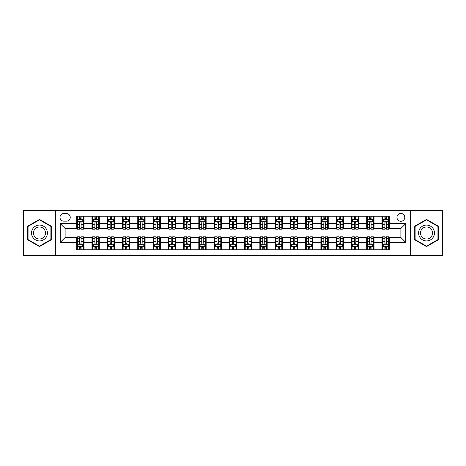<?xml version="1.0" encoding="UTF-8"?>
<svg xmlns="http://www.w3.org/2000/svg" width="466" height="466" viewBox="0 0 466 466"><rect width="100%" height="100%" fill="white"/><g stroke="black" fill="none" stroke-linecap="round" stroke-linejoin="round"><path stroke-width="0.7" d="M400.882 213.463A3.909 3.909 0 0 0 396.974 217.372A3.909 3.909 0 0 0 400.882 221.28A3.909 3.909 0 0 0 404.791 217.372A3.909 3.909 0 0 0 400.882 213.463M410.651 255.589L442.7 255.589L442.7 210.411L410.651 210.411L410.651 255.589L55.349 255.589L55.349 210.411L23.3 210.411L23.3 255.589L55.349 255.589M63.772 221.158L66.463 221.158A3.786 3.786 0 0 0 70.244 217.372A3.786 3.786 0 0 0 66.463 213.585L63.772 213.585A3.786 3.786 0 0 0 59.992 217.372A3.786 3.786 0 0 0 63.772 221.158M410.651 210.411L55.349 210.411M76.715 242.402L60.236 242.402L60.236 223.598L76.715 223.598L76.715 228.48L65.118 228.48L65.118 237.52L76.715 237.52L76.715 249.788L389.285 249.788L389.285 237.52L400.882 237.52L400.882 228.48L389.285 228.48L389.285 223.598L405.764 223.598L405.764 242.402L389.285 242.402M389.285 223.598L389.285 216.212L76.715 216.212L76.715 223.598M381.957 216.212L381.957 228.48L382.569 228.48M384.887 228.48L386.355 228.48M388.673 228.48L389.285 228.48M381.957 228.48L373.412 228.48M366.695 216.212L366.695 228.48L367.307 228.48M369.625 228.48L371.093 228.48M366.695 228.48L358.15 228.48M351.434 216.212L351.434 228.48L352.046 228.48M354.364 228.48L355.826 228.48M351.434 228.48L342.889 228.48M336.172 216.212L336.172 228.48L336.784 228.48M339.102 228.48L340.564 228.48M336.172 228.48L327.627 228.48M320.911 216.212L320.911 228.48L321.523 228.48M323.841 228.48L325.303 228.48M320.911 228.48L312.36 228.48M305.649 216.212L305.649 228.48L306.255 228.48M308.579 228.48L310.041 228.48M305.649 228.48L297.098 228.48M290.388 216.212L290.388 228.48L290.994 228.48M293.318 228.48L294.78 228.48M290.388 228.48L281.837 228.48M275.121 216.212L275.121 228.48L275.732 228.48M278.051 228.48L279.518 228.48M275.121 228.48L266.575 228.48M259.859 216.212L259.859 228.48L260.471 228.48M262.789 228.48L264.257 228.48M259.859 228.48L251.314 228.48M244.598 216.212L244.598 228.48L245.209 228.48M247.528 228.48L248.995 228.48M244.598 228.48L236.052 228.48M229.336 216.212L229.336 228.48L229.948 228.48M232.266 228.48L233.734 228.48M229.336 228.48L220.791 228.48M214.075 216.212L214.075 228.48L214.686 228.48M217.005 228.48L218.472 228.48M214.075 228.48L205.529 228.48M198.813 216.212L198.813 228.48L199.425 228.48M201.743 228.48L203.211 228.48M198.813 228.48L190.268 228.48M183.552 216.212L183.552 228.48L184.163 228.48M186.482 228.48L187.949 228.48M183.552 228.48L175.006 228.48M168.29 216.212L168.29 228.48L168.902 228.48M171.22 228.48L172.682 228.48M168.29 228.48L159.745 228.48M153.029 216.212L153.029 228.48L153.64 228.48M155.959 228.48L157.421 228.48M153.029 228.48L144.477 228.48M137.767 216.212L137.767 228.48L138.373 228.48M140.697 228.48L142.159 228.48M137.767 228.48L129.216 228.48M122.506 216.212L122.506 228.48L123.111 228.48M125.436 228.48L126.898 228.48M122.506 228.48L113.954 228.48M107.238 216.212L107.238 228.48L107.85 228.48M110.174 228.48L111.636 228.48M107.238 228.48L98.693 228.48M91.977 216.212L91.977 228.48L92.588 228.48M94.907 228.48L96.375 228.48M91.977 228.48L83.431 228.48M76.715 228.48L77.327 228.48M79.645 228.48L81.113 228.48M76.715 237.52L77.327 237.52M79.645 237.52L81.113 237.52M83.431 237.52L84.043 237.52L84.043 249.788M92.588 237.52L84.043 237.52M94.907 237.52L96.375 237.52M98.693 237.52L99.305 237.52L99.305 249.788M107.85 237.52L99.305 237.52M110.174 237.52L111.636 237.52M113.954 237.52L114.566 237.52L114.566 249.788M123.111 237.52L114.566 237.52M125.436 237.52L126.898 237.52M129.216 237.52L129.828 237.52L129.828 249.788M138.373 237.52L129.828 237.52M140.697 237.52L142.159 237.52M144.477 237.52L145.089 237.52L145.089 249.788M153.64 237.52L145.089 237.52M155.959 237.52L157.421 237.52M159.745 237.52L160.351 237.52L160.351 249.788M168.902 237.52L160.351 237.52M171.22 237.52L172.682 237.52M175.006 237.52L175.612 237.52L175.612 249.788M184.163 237.52L175.612 237.52M186.482 237.52L187.949 237.52M190.268 237.52L190.879 237.52L190.879 249.788M199.425 237.52L190.879 237.52M201.743 237.52L203.211 237.52M205.529 237.52L206.141 237.52L206.141 249.788M214.686 237.52L206.141 237.52M217.005 237.52L218.472 237.52M220.791 237.52L221.402 237.52L221.402 249.788M229.948 237.52L221.402 237.52M232.266 237.52L233.734 237.52M236.052 237.52L236.664 237.52L236.664 249.788M245.209 237.52L236.664 237.52M247.528 237.52L248.995 237.52M251.314 237.52L251.925 237.52L251.925 249.788M260.471 237.52L251.925 237.52M262.789 237.52L264.257 237.52M266.575 237.52L267.187 237.52L267.187 249.788M275.732 237.52L267.187 237.52M278.051 237.52L279.518 237.52M281.837 237.52L282.448 237.52L282.448 249.788M290.994 237.52L282.448 237.52M293.318 237.52L294.78 237.52M297.098 237.52L297.71 237.52L297.71 249.788M306.255 237.52L297.71 237.52M308.579 237.52L310.041 237.52M312.36 237.52L312.971 237.52L312.971 249.788M321.523 237.52L312.971 237.52M323.841 237.52L325.303 237.52M327.627 237.52L328.233 237.52L328.233 249.788M336.784 237.52L328.233 237.52M339.102 237.52L340.564 237.52M342.889 237.52L343.494 237.52L343.494 249.788M352.046 237.52L343.494 237.52M354.364 237.52L355.826 237.52M358.15 237.52L358.762 237.52L358.762 249.788M367.307 237.52L358.762 237.52M369.625 237.52L371.093 237.52M373.412 237.52L374.023 237.52L374.023 249.788M382.569 237.52L374.023 237.52M384.887 237.52L386.355 237.52M388.673 237.52L389.285 237.52M84.043 216.212L84.043 228.48M76.715 219.265L77.327 219.265M79.645 219.265L81.113 219.265M83.431 219.265L84.043 219.265M76.715 246.735L77.327 246.735M79.645 246.735L81.113 246.735M83.431 246.735L84.043 246.735M91.977 237.52L91.977 249.788M99.305 216.212L99.305 228.48M91.977 219.265L92.588 219.265M94.907 219.265L96.375 219.265M98.693 219.265L99.305 219.265M91.977 246.735L92.588 246.735M94.907 246.735L96.375 246.735M98.693 246.735L99.305 246.735M107.238 237.52L107.238 249.788M107.238 246.735L107.85 246.735M110.174 246.735L111.636 246.735M113.954 246.735L114.566 246.735M114.566 216.212L114.566 228.48M107.238 219.265L107.85 219.265M110.174 219.265L111.636 219.265M113.954 219.265L114.566 219.265M122.506 237.52L122.506 249.788M122.506 246.735L123.111 246.735M125.436 246.735L126.898 246.735M129.216 246.735L129.828 246.735M129.828 216.212L129.828 228.48M122.506 219.265L123.111 219.265M125.436 219.265L126.898 219.265M129.216 219.265L129.828 219.265M137.767 237.52L137.767 249.788M137.767 246.735L138.373 246.735M140.697 246.735L142.159 246.735M144.477 246.735L145.089 246.735M145.089 216.212L145.089 228.48M137.767 219.265L138.373 219.265M140.697 219.265L142.159 219.265M144.477 219.265L145.089 219.265M153.029 237.52L153.029 249.788M153.029 246.735L153.64 246.735M155.959 246.735L157.421 246.735M159.745 246.735L160.351 246.735M160.351 216.212L160.351 228.48M153.029 219.265L153.64 219.265M155.959 219.265L157.421 219.265M159.745 219.265L160.351 219.265M168.29 237.52L168.29 249.788M168.29 246.735L168.902 246.735M171.22 246.735L172.682 246.735M175.006 246.735L175.612 246.735M175.612 216.212L175.612 228.48M168.29 219.265L168.902 219.265M171.22 219.265L172.682 219.265M175.006 219.265L175.612 219.265M183.552 237.52L183.552 249.788M183.552 246.735L184.163 246.735M186.482 246.735L187.949 246.735M190.268 246.735L190.879 246.735M190.879 216.212L190.879 228.48M183.552 219.265L184.163 219.265M186.482 219.265L187.949 219.265M190.268 219.265L190.879 219.265M198.813 237.52L198.813 249.788M198.813 246.735L199.425 246.735M201.743 246.735L203.211 246.735M205.529 246.735L206.141 246.735M206.141 216.212L206.141 228.48M198.813 219.265L199.425 219.265M201.743 219.265L203.211 219.265M205.529 219.265L206.141 219.265M214.075 237.52L214.075 249.788M214.075 246.735L214.686 246.735M217.005 246.735L218.472 246.735M220.791 246.735L221.402 246.735M221.402 216.212L221.402 228.48M214.075 219.265L214.686 219.265M217.005 219.265L218.472 219.265M220.791 219.265L221.402 219.265M229.336 237.52L229.336 249.788M229.336 246.735L229.948 246.735M232.266 246.735L233.734 246.735M236.052 246.735L236.664 246.735M236.664 216.212L236.664 228.48M229.336 219.265L229.948 219.265M232.266 219.265L233.734 219.265M236.052 219.265L236.664 219.265M244.598 237.52L244.598 249.788M244.598 246.735L245.209 246.735M247.528 246.735L248.995 246.735M251.314 246.735L251.925 246.735M251.925 216.212L251.925 228.48M244.598 219.265L245.209 219.265M247.528 219.265L248.995 219.265M251.314 219.265L251.925 219.265M259.859 237.52L259.859 249.788M259.859 246.735L260.471 246.735M262.789 246.735L264.257 246.735M266.575 246.735L267.187 246.735M267.187 216.212L267.187 228.48M259.859 219.265L260.471 219.265M262.789 219.265L264.257 219.265M266.575 219.265L267.187 219.265M275.121 237.52L275.121 249.788M275.121 246.735L275.732 246.735M278.051 246.735L279.518 246.735M281.837 246.735L282.448 246.735M282.448 216.212L282.448 228.48M275.121 219.265L275.732 219.265M278.051 219.265L279.518 219.265M281.837 219.265L282.448 219.265M290.388 237.52L290.388 249.788M290.388 246.735L290.994 246.735M293.318 246.735L294.78 246.735M297.098 246.735L297.71 246.735M297.71 216.212L297.71 228.48M290.388 219.265L290.994 219.265M293.318 219.265L294.78 219.265M297.098 219.265L297.71 219.265M305.649 237.52L305.649 249.788M305.649 246.735L306.255 246.735M308.579 246.735L310.041 246.735M312.36 246.735L312.971 246.735M312.971 216.212L312.971 228.48M305.649 219.265L306.255 219.265M308.579 219.265L310.041 219.265M312.36 219.265L312.971 219.265M320.911 237.52L320.911 249.788M320.911 246.735L321.523 246.735M323.841 246.735L325.303 246.735M327.627 246.735L328.233 246.735M328.233 216.212L328.233 228.48M320.911 219.265L321.523 219.265M323.841 219.265L325.303 219.265M327.627 219.265L328.233 219.265M336.172 237.52L336.172 249.788M336.172 246.735L336.784 246.735M339.102 246.735L340.564 246.735M342.889 246.735L343.494 246.735M343.494 216.212L343.494 228.48M336.172 219.265L336.784 219.265M339.102 219.265L340.564 219.265M342.889 219.265L343.494 219.265M351.434 237.52L351.434 249.788M351.434 246.735L352.046 246.735M354.364 246.735L355.826 246.735M358.15 246.735L358.762 246.735M358.762 216.212L358.762 228.48M351.434 219.265L352.046 219.265M354.364 219.265L355.826 219.265M358.15 219.265L358.762 219.265M366.695 237.52L366.695 249.788M366.695 246.735L367.307 246.735M369.625 246.735L371.093 246.735M373.412 246.735L374.023 246.735M374.023 216.212L374.023 228.48M366.695 219.265L367.307 219.265M369.625 219.265L371.093 219.265M373.412 219.265L374.023 219.265M381.957 237.52L381.957 249.788M381.957 246.735L382.569 246.735M384.887 246.735L386.355 246.735M388.673 246.735L389.285 246.735M381.957 219.265L382.569 219.265M384.887 219.265L386.355 219.265M388.673 219.265L389.285 219.265M65.118 228.48L60.236 223.598M65.118 237.52L60.236 242.402M405.764 223.598L400.882 228.48M405.764 242.402L400.882 237.52M39.476 246.607L51.26 239.804L51.26 226.196L39.476 219.393L27.698 226.196L27.698 239.804L39.476 246.607M438.302 226.196L426.524 219.393L414.74 226.196L414.74 239.804L426.524 246.607L438.302 239.804L438.302 226.196M81.113 217.797L79.645 217.797M83.431 227.682L81.113 227.682L81.113 229.214L83.431 229.214L83.431 221.769L82.214 219.323L78.55 219.323L77.327 221.769L77.327 229.214L79.645 229.214L79.645 227.682L77.327 227.682M77.327 221.769L77.327 216.212M83.431 221.769L83.431 216.212M79.645 219.323L79.645 216.212M81.113 216.212L81.113 219.323M81.113 227.682L81.113 222.684C80.624 221.74 80.135 221.74 79.645 222.684L79.645 227.682M79.645 248.203L81.113 248.203M77.327 238.318L79.645 238.318L79.645 236.786L77.327 236.786L77.327 244.231L78.55 246.677L82.214 246.677L83.431 244.231L83.431 236.786L81.113 236.786L81.113 238.318L83.431 238.318M83.431 244.231L83.431 249.788M77.327 244.231L77.327 249.788M81.113 246.677L81.113 249.788M79.645 249.788L79.645 246.677M79.645 238.318L79.645 243.316C80.135 244.26 80.624 244.26 81.113 243.316L81.113 238.318M96.375 217.797L94.907 217.797M98.693 227.682L96.375 227.682L96.375 229.214L98.693 229.214L98.693 221.769L97.476 219.323L93.812 219.323L92.588 221.769L92.588 229.214L94.907 229.214L94.907 227.682L92.588 227.682M92.588 221.769L92.588 216.212M98.693 221.769L98.693 216.212M94.907 219.323L94.907 216.212M96.375 216.212L96.375 219.323M96.375 227.682L96.375 222.684C95.885 221.74 95.396 221.74 94.907 222.684L94.907 227.682M111.636 217.797L110.174 217.797M113.954 227.682L111.636 227.682L111.636 229.214L113.954 229.214L113.954 221.769L112.737 219.323L109.073 219.323L107.85 221.769L107.85 229.214L110.174 229.214L110.174 227.682L107.85 227.682M107.85 221.769L107.85 216.212M113.954 221.769L113.954 216.212M110.174 219.323L110.174 216.212M111.636 216.212L111.636 219.323M111.636 227.682L111.636 222.684C111.147 221.74 110.658 221.74 110.174 222.684L110.174 227.682M126.898 217.797L125.436 217.797M129.216 227.682L126.898 227.682L126.898 229.214L129.216 229.214L129.216 221.769L127.999 219.323L124.335 219.323L123.111 221.769L123.111 229.214L125.436 229.214L125.436 227.682L123.111 227.682M123.111 221.769L123.111 216.212M129.216 221.769L129.216 216.212M125.436 219.323L125.436 216.212M126.898 216.212L126.898 219.323M126.898 227.682L126.898 222.684C126.408 221.74 125.925 221.74 125.436 222.684L125.436 227.682M94.907 248.203L96.375 248.203M92.588 238.318L94.907 238.318L94.907 236.786L92.588 236.786L92.588 244.231L93.812 246.677L97.476 246.677L98.693 244.231L98.693 236.786L96.375 236.786L96.375 238.318L98.693 238.318M98.693 244.231L98.693 249.788M92.588 244.231L92.588 249.788M96.375 246.677L96.375 249.788M94.907 249.788L94.907 246.677M94.907 238.318L94.907 243.316C95.396 244.26 95.885 244.26 96.375 243.316L96.375 238.318M110.174 248.203L111.636 248.203M107.85 238.318L110.174 238.318L110.174 236.786L107.85 236.786L107.85 244.231L109.073 246.677L112.737 246.677L113.954 244.231L113.954 236.786L111.636 236.786L111.636 238.318L113.954 238.318M113.954 244.231L113.954 249.788M107.85 244.231L107.85 249.788M111.636 246.677L111.636 249.788M110.174 249.788L110.174 246.677M110.174 238.318L110.174 243.316C110.658 244.26 111.147 244.26 111.636 243.316L111.636 238.318M125.436 248.203L126.898 248.203M123.111 238.318L125.436 238.318L125.436 236.786L123.111 236.786L123.111 244.231L124.335 246.677L127.999 246.677L129.216 244.231L129.216 236.786L126.898 236.786L126.898 238.318L129.216 238.318M129.216 244.231L129.216 249.788M123.111 244.231L123.111 249.788M126.898 246.677L126.898 249.788M125.436 249.788L125.436 246.677M125.436 238.318L125.436 243.316C125.919 244.26 126.408 244.26 126.898 243.316L126.898 238.318M142.159 217.797L140.697 217.797M144.477 227.682L142.159 227.682L142.159 229.214L144.477 229.214L144.477 221.769L143.26 219.323L139.596 219.323L138.373 221.769L138.373 229.214L140.697 229.214L140.697 227.682L138.373 227.682M138.373 221.769L138.373 216.212M144.477 221.769L144.477 216.212M140.697 219.323L140.697 216.212M142.159 216.212L142.159 219.323M142.159 227.682L142.159 222.684C141.676 221.74 141.186 221.74 140.697 222.684L140.697 227.682M140.697 248.203L142.159 248.203M138.373 238.318L140.697 238.318L140.697 236.786L138.373 236.786L138.373 244.231L139.596 246.677L143.26 246.677L144.477 244.231L144.477 236.786L142.159 236.786L142.159 238.318L144.477 238.318M144.477 244.231L144.477 249.788M138.373 244.231L138.373 249.788M142.159 246.677L142.159 249.788M140.697 249.788L140.697 246.677M140.697 238.318L140.697 243.316C141.181 244.26 141.67 244.26 142.159 243.316L142.159 238.318M46.35 229.033A7.934 7.934 0 0 0 35.509 226.126A7.934 7.934 0 0 0 32.603 236.967A7.934 7.934 0 0 0 43.449 239.874A7.934 7.934 0 0 0 46.35 229.033M44.684 229.994A6.011 6.011 0 0 0 36.476 227.798A6.011 6.011 0 0 0 34.274 236.006A6.011 6.011 0 0 0 42.482 238.202A6.011 6.011 0 0 0 44.684 229.994M39.476 246.182L28.059 239.594L28.059 226.406L39.476 219.818L50.893 226.406L50.893 239.594L39.476 246.182M426.524 240.934A7.934 7.934 0 0 0 434.458 233A7.934 7.934 0 0 0 426.524 225.066A7.934 7.934 0 0 0 418.585 233A7.934 7.934 0 0 0 426.524 240.934M426.524 239.011A6.011 6.011 0 0 0 432.53 233A6.011 6.011 0 0 0 426.524 226.989A6.011 6.011 0 0 0 420.513 233A6.011 6.011 0 0 0 426.524 239.011M415.107 226.406L426.524 219.818L437.941 226.406L437.941 239.594L426.524 246.182L415.107 239.594L415.107 226.406M157.421 217.797L155.959 217.797M159.745 227.682L157.421 227.682L157.421 229.214L159.745 229.214L159.745 221.769L158.522 219.323L154.858 219.323L153.64 221.769L153.64 229.214L155.959 229.214L155.959 227.682L153.64 227.682M153.64 221.769L153.64 216.212M159.745 221.769L159.745 216.212M155.959 219.323L155.959 216.212M157.421 216.212L157.421 219.323M157.421 227.682L157.421 222.684C156.937 221.74 156.448 221.74 155.959 222.684L155.959 227.682M172.682 217.797L171.22 217.797M175.006 227.682L172.682 227.682L172.682 229.214L175.006 229.214L175.006 221.769L173.783 219.323L170.119 219.323L168.902 221.769L168.902 229.214L171.22 229.214L171.22 227.682L168.902 227.682M168.902 221.769L168.902 216.212M175.006 221.769L175.006 216.212M171.22 219.323L171.22 216.212M172.682 216.212L172.682 219.323M172.682 227.682L172.682 222.684C172.199 221.74 171.709 221.74 171.22 222.684L171.22 227.682M187.949 217.797L186.482 217.797M190.268 227.682L187.949 227.682L187.949 229.214L190.268 229.214L190.268 221.769L189.045 219.323L185.381 219.323L184.163 221.769L184.163 229.214L186.482 229.214L186.482 227.682L184.163 227.682M184.163 221.769L184.163 216.212M190.268 221.769L190.268 216.212M186.482 219.323L186.482 216.212M187.949 216.212L187.949 219.323M187.949 227.682L187.949 222.684C187.46 221.74 186.971 221.74 186.482 222.684L186.482 227.682M203.211 217.797L201.743 217.797M205.529 227.682L203.211 227.682L203.211 229.214L205.529 229.214L205.529 221.769L204.306 219.323L200.642 219.323L199.425 221.769L199.425 229.214L201.743 229.214L201.743 227.682L199.425 227.682M199.425 221.769L199.425 216.212M205.529 221.769L205.529 216.212M201.743 219.323L201.743 216.212M203.211 216.212L203.211 219.323M203.211 227.682L203.211 222.684C202.722 221.74 202.232 221.74 201.743 222.684L201.743 227.682M218.472 217.797L217.005 217.797M220.791 227.682L218.472 227.682L218.472 229.214L220.791 229.214L220.791 221.769L219.568 219.323L215.909 219.323L214.686 221.769L214.686 229.214L217.005 229.214L217.005 227.682L214.686 227.682M214.686 221.769L214.686 216.212M220.791 221.769L220.791 216.212M217.005 219.323L217.005 216.212M218.472 216.212L218.472 219.323M218.472 227.682L218.472 222.684C217.983 221.74 217.494 221.74 217.005 222.684L217.005 227.682M155.959 248.203L157.421 248.203M153.64 238.318L155.959 238.318L155.959 236.786L153.64 236.786L153.64 244.231L154.858 246.677L158.522 246.677L159.745 244.231L159.745 236.786L157.421 236.786L157.421 238.318L159.745 238.318M159.745 244.231L159.745 249.788M153.64 244.231L153.64 249.788M157.421 246.677L157.421 249.788M155.959 249.788L155.959 246.677M155.959 238.318L155.959 243.316C156.448 244.26 156.931 244.26 157.421 243.316L157.421 238.318M171.22 248.203L172.682 248.203M168.902 238.318L171.22 238.318L171.22 236.786L168.902 236.786L168.902 244.231L170.119 246.677L173.783 246.677L175.006 244.231L175.006 236.786L172.682 236.786L172.682 238.318L175.006 238.318M175.006 244.231L175.006 249.788M168.902 244.231L168.902 249.788M172.682 246.677L172.682 249.788M171.22 249.788L171.22 246.677M171.22 238.318L171.22 243.316C171.709 244.26 172.193 244.26 172.682 243.316L172.682 238.318M186.482 248.203L187.949 248.203M184.163 238.318L186.482 238.318L186.482 236.786L184.163 236.786L184.163 244.231L185.381 246.677L189.045 246.677L190.268 244.231L190.268 236.786L187.949 236.786L187.949 238.318L190.268 238.318M190.268 244.231L190.268 249.788M184.163 244.231L184.163 249.788M187.949 246.677L187.949 249.788M186.482 249.788L186.482 246.677M186.482 238.318L186.482 243.316C186.971 244.26 187.46 244.26 187.949 243.316L187.949 238.318M201.743 248.203L203.211 248.203M199.425 238.318L201.743 238.318L201.743 236.786L199.425 236.786L199.425 244.231L200.642 246.677L204.306 246.677L205.529 244.231L205.529 236.786L203.211 236.786L203.211 238.318L205.529 238.318M205.529 244.231L205.529 249.788M199.425 244.231L199.425 249.788M203.211 246.677L203.211 249.788M201.743 249.788L201.743 246.677M201.743 238.318L201.743 243.316C202.232 244.26 202.722 244.26 203.211 243.316L203.211 238.318M217.005 248.203L218.472 248.203M214.686 238.318L217.005 238.318L217.005 236.786L214.686 236.786L214.686 244.231L215.909 246.677L219.568 246.677L220.791 244.231L220.791 236.786L218.472 236.786L218.472 238.318L220.791 238.318M220.791 244.231L220.791 249.788M214.686 244.231L214.686 249.788M218.472 246.677L218.472 249.788M217.005 249.788L217.005 246.677M217.005 238.318L217.005 243.316C217.494 244.26 217.983 244.26 218.472 243.316L218.472 238.318M233.734 217.797L232.266 217.797M236.052 227.682L233.734 227.682L233.734 229.214L236.052 229.214L236.052 221.769L234.829 219.323L231.171 219.323L229.948 221.769L229.948 229.214L232.266 229.214L232.266 227.682L229.948 227.682M229.948 221.769L229.948 216.212M236.052 221.769L236.052 216.212M232.266 219.323L232.266 216.212M233.734 216.212L233.734 219.323M233.734 227.682L233.734 222.684C233.245 221.74 232.755 221.74 232.266 222.684L232.266 227.682M232.266 248.203L233.734 248.203M229.948 238.318L232.266 238.318L232.266 236.786L229.948 236.786L229.948 244.231L231.171 246.677L234.829 246.677L236.052 244.231L236.052 236.786L233.734 236.786L233.734 238.318L236.052 238.318M236.052 244.231L236.052 249.788M229.948 244.231L229.948 249.788M233.734 246.677L233.734 249.788M232.266 249.788L232.266 246.677M232.266 238.318L232.266 243.316C232.755 244.26 233.245 244.26 233.734 243.316L233.734 238.318M248.995 217.797L247.528 217.797M251.314 227.682L248.995 227.682L248.995 229.214L251.314 229.214L251.314 221.769L250.091 219.323L246.432 219.323L245.209 221.769L245.209 229.214L247.528 229.214L247.528 227.682L245.209 227.682M245.209 221.769L245.209 216.212M251.314 221.769L251.314 216.212M247.528 219.323L247.528 216.212M248.995 216.212L248.995 219.323M248.995 227.682L248.995 222.684C248.506 221.74 248.017 221.74 247.528 222.684L247.528 227.682M247.528 248.203L248.995 248.203M245.209 238.318L247.528 238.318L247.528 236.786L245.209 236.786L245.209 244.231L246.432 246.677L250.091 246.677L251.314 244.231L251.314 236.786L248.995 236.786L248.995 238.318L251.314 238.318M251.314 244.231L251.314 249.788M245.209 244.231L245.209 249.788M248.995 246.677L248.995 249.788M247.528 249.788L247.528 246.677M247.528 238.318L247.528 243.316C248.017 244.26 248.506 244.26 248.995 243.316L248.995 238.318M264.257 217.797L262.789 217.797M266.575 227.682L264.257 227.682L264.257 229.214L266.575 229.214L266.575 221.769L265.358 219.323L261.694 219.323L260.471 221.769L260.471 229.214L262.789 229.214L262.789 227.682L260.471 227.682M260.471 221.769L260.471 216.212M266.575 221.769L266.575 216.212M262.789 219.323L262.789 216.212M264.257 216.212L264.257 219.323M264.257 227.682L264.257 222.684C263.768 221.74 263.278 221.74 262.789 222.684L262.789 227.682M262.789 248.203L264.257 248.203M260.471 238.318L262.789 238.318L262.789 236.786L260.471 236.786L260.471 244.231L261.694 246.677L265.358 246.677L266.575 244.231L266.575 236.786L264.257 236.786L264.257 238.318L266.575 238.318M266.575 244.231L266.575 249.788M260.471 244.231L260.471 249.788M264.257 246.677L264.257 249.788M262.789 249.788L262.789 246.677M262.789 238.318L262.789 243.316C263.278 244.26 263.768 244.26 264.257 243.316L264.257 238.318M279.518 217.797L278.051 217.797M281.837 227.682L279.518 227.682L279.518 229.214L281.837 229.214L281.837 221.769L280.619 219.323L276.955 219.323L275.732 221.769L275.732 229.214L278.051 229.214L278.051 227.682L275.732 227.682M275.732 221.769L275.732 216.212M281.837 221.769L281.837 216.212M278.051 219.323L278.051 216.212M279.518 216.212L279.518 219.323M279.518 227.682L279.518 222.684C279.029 221.74 278.54 221.74 278.051 222.684L278.051 227.682M278.051 248.203L279.518 248.203M275.732 238.318L278.051 238.318L278.051 236.786L275.732 236.786L275.732 244.231L276.955 246.677L280.619 246.677L281.837 244.231L281.837 236.786L279.518 236.786L279.518 238.318L281.837 238.318M281.837 244.231L281.837 249.788M275.732 244.231L275.732 249.788M279.518 246.677L279.518 249.788M278.051 249.788L278.051 246.677M278.051 238.318L278.051 243.316C278.54 244.26 279.029 244.26 279.518 243.316L279.518 238.318M294.78 217.797L293.318 217.797M297.098 227.682L294.78 227.682L294.78 229.214L297.098 229.214L297.098 221.769L295.881 219.323L292.217 219.323L290.994 221.769L290.994 229.214L293.318 229.214L293.318 227.682L290.994 227.682M290.994 221.769L290.994 216.212M297.098 221.769L297.098 216.212M293.318 219.323L293.318 216.212M294.78 216.212L294.78 219.323M294.78 227.682L294.78 222.684C294.291 221.74 293.807 221.74 293.318 222.684L293.318 227.682M293.318 248.203L294.78 248.203M290.994 238.318L293.318 238.318L293.318 236.786L290.994 236.786L290.994 244.231L292.217 246.677L295.881 246.677L297.098 244.231L297.098 236.786L294.78 236.786L294.78 238.318L297.098 238.318M297.098 244.231L297.098 249.788M290.994 244.231L290.994 249.788M294.78 246.677L294.78 249.788M293.318 249.788L293.318 246.677M293.318 238.318L293.318 243.316C293.801 244.26 294.291 244.26 294.78 243.316L294.78 238.318M310.041 217.797L308.579 217.797M312.36 227.682L310.041 227.682L310.041 229.214L312.36 229.214L312.36 221.769L311.142 219.323L307.478 219.323L306.255 221.769L306.255 229.214L308.579 229.214L308.579 227.682L306.255 227.682M306.255 221.769L306.255 216.212M312.36 221.769L312.36 216.212M308.579 219.323L308.579 216.212M310.041 216.212L310.041 219.323M310.041 227.682L310.041 222.684C309.552 221.74 309.069 221.74 308.579 222.684L308.579 227.682M308.579 248.203L310.041 248.203M306.255 238.318L308.579 238.318L308.579 236.786L306.255 236.786L306.255 244.231L307.478 246.677L311.142 246.677L312.36 244.231L312.36 236.786L310.041 236.786L310.041 238.318L312.36 238.318M312.36 244.231L312.36 249.788M306.255 244.231L306.255 249.788M310.041 246.677L310.041 249.788M308.579 249.788L308.579 246.677M308.579 238.318L308.579 243.316C309.063 244.26 309.552 244.26 310.041 243.316L310.041 238.318M325.303 217.797L323.841 217.797M327.627 227.682L325.303 227.682L325.303 229.214L327.627 229.214L327.627 221.769L326.404 219.323L322.74 219.323L321.523 221.769L321.523 229.214L323.841 229.214L323.841 227.682L321.523 227.682M321.523 221.769L321.523 216.212M327.627 221.769L327.627 216.212M323.841 219.323L323.841 216.212M325.303 216.212L325.303 219.323M325.303 227.682L325.303 222.684C324.819 221.74 324.33 221.74 323.841 222.684L323.841 227.682M340.564 217.797L339.102 217.797M342.889 227.682L340.564 227.682L340.564 229.214L342.889 229.214L342.889 221.769L341.665 219.323L338.001 219.323L336.784 221.769L336.784 229.214L339.102 229.214L339.102 227.682L336.784 227.682M336.784 221.769L336.784 216.212M342.889 221.769L342.889 216.212M339.102 219.323L339.102 216.212M340.564 216.212L340.564 219.323M340.564 227.682L340.564 222.684C340.081 221.74 339.592 221.74 339.102 222.684L339.102 227.682M355.826 217.797L354.364 217.797M358.15 227.682L355.826 227.682L355.826 229.214L358.15 229.214L358.15 221.769L356.927 219.323L353.263 219.323L352.046 221.769L352.046 229.214L354.364 229.214L354.364 227.682L352.046 227.682M352.046 221.769L352.046 216.212M358.15 221.769L358.15 216.212M354.364 219.323L354.364 216.212M355.826 216.212L355.826 219.323M355.826 227.682L355.826 222.684C355.342 221.74 354.853 221.74 354.364 222.684L354.364 227.682M371.093 217.797L369.625 217.797M373.412 227.682L371.093 227.682L371.093 229.214L373.412 229.214L373.412 221.769L372.188 219.323L368.524 219.323L367.307 221.769L367.307 229.214L369.625 229.214L369.625 227.682L367.307 227.682M367.307 221.769L367.307 216.212M373.412 221.769L373.412 216.212M369.625 219.323L369.625 216.212M371.093 216.212L371.093 219.323M371.093 227.682L371.093 222.684C370.604 221.74 370.115 221.74 369.625 222.684L369.625 227.682M386.355 217.797L384.887 217.797M388.673 227.682L386.355 227.682L386.355 229.214L388.673 229.214L388.673 221.769L387.45 219.323L383.786 219.323L382.569 221.769L382.569 229.214L384.887 229.214L384.887 227.682L382.569 227.682M382.569 221.769L382.569 216.212M388.673 221.769L388.673 216.212M384.887 219.323L384.887 216.212M386.355 216.212L386.355 219.323M386.355 227.682L386.355 222.684C385.865 221.74 385.376 221.74 384.887 222.684L384.887 227.682M323.841 248.203L325.303 248.203M321.523 238.318L323.841 238.318L323.841 236.786L321.523 236.786L321.523 244.231L322.74 246.677L326.404 246.677L327.627 244.231L327.627 236.786L325.303 236.786L325.303 238.318L327.627 238.318M327.627 244.231L327.627 249.788M321.523 244.231L321.523 249.788M325.303 246.677L325.303 249.788M323.841 249.788L323.841 246.677M323.841 238.318L323.841 243.316C324.324 244.26 324.814 244.26 325.303 243.316L325.303 238.318M339.102 248.203L340.564 248.203M336.784 238.318L339.102 238.318L339.102 236.786L336.784 236.786L336.784 244.231L338.001 246.677L341.665 246.677L342.889 244.231L342.889 236.786L340.564 236.786L340.564 238.318L342.889 238.318M342.889 244.231L342.889 249.788M336.784 244.231L336.784 249.788M340.564 246.677L340.564 249.788M339.102 249.788L339.102 246.677M339.102 238.318L339.102 243.316C339.592 244.26 340.075 244.26 340.564 243.316L340.564 238.318M354.364 248.203L355.826 248.203M352.046 238.318L354.364 238.318L354.364 236.786L352.046 236.786L352.046 244.231L353.263 246.677L356.927 246.677L358.15 244.231L358.15 236.786L355.826 236.786L355.826 238.318L358.15 238.318M358.15 244.231L358.15 249.788M352.046 244.231L352.046 249.788M355.826 246.677L355.826 249.788M354.364 249.788L354.364 246.677M354.364 238.318L354.364 243.316C354.853 244.26 355.342 244.26 355.826 243.316L355.826 238.318M369.625 248.203L371.093 248.203M367.307 238.318L369.625 238.318L369.625 236.786L367.307 236.786L367.307 244.231L368.524 246.677L372.188 246.677L373.412 244.231L373.412 236.786L371.093 236.786L371.093 238.318L373.412 238.318M373.412 244.231L373.412 249.788M367.307 244.231L367.307 249.788M371.093 246.677L371.093 249.788M369.625 249.788L369.625 246.677M369.625 238.318L369.625 243.316C370.115 244.26 370.604 244.26 371.093 243.316L371.093 238.318M384.887 248.203L386.355 248.203M382.569 238.318L384.887 238.318L384.887 236.786L382.569 236.786L382.569 244.231L383.786 246.677L387.45 246.677L388.673 244.231L388.673 236.786L386.355 236.786L386.355 238.318L388.673 238.318M388.673 244.231L388.673 249.788M382.569 244.231L382.569 249.788M386.355 246.677L386.355 249.788M384.887 249.788L384.887 246.677M384.887 238.318L384.887 243.316C385.376 244.26 385.865 244.26 386.355 243.316L386.355 238.318M91.977 242.402L84.043 242.402M91.977 223.598L84.043 223.598M107.238 223.598L99.305 223.598M107.238 242.402L99.305 242.402M122.506 223.598L114.566 223.598M122.506 242.402L114.566 242.402M137.767 223.598L129.828 223.598M137.767 242.402L129.828 242.402M153.029 223.598L145.089 223.598M153.029 242.402L145.089 242.402M168.29 223.598L160.351 223.598M168.29 242.402L160.351 242.402M183.552 223.598L175.612 223.598M183.552 242.402L175.612 242.402M198.813 223.598L190.879 223.598M198.813 242.402L190.879 242.402M214.075 223.598L206.141 223.598M214.075 242.402L206.141 242.402M229.336 223.598L221.402 223.598M229.336 242.402L221.402 242.402M244.598 223.598L236.664 223.598M244.598 242.402L236.664 242.402M259.859 223.598L251.925 223.598M259.859 242.402L251.925 242.402M275.121 223.598L267.187 223.598M275.121 242.402L267.187 242.402M290.388 223.598L282.448 223.598M290.388 242.402L282.448 242.402M305.649 223.598L297.71 223.598M305.649 242.402L297.71 242.402M320.911 223.598L312.971 223.598M320.911 242.402L312.971 242.402M336.172 223.598L328.233 223.598M336.172 242.402L328.233 242.402M351.434 223.598L343.494 223.598M351.434 242.402L343.494 242.402M366.695 223.598L358.762 223.598M366.695 242.402L358.762 242.402M381.957 223.598L374.023 223.598M381.957 242.402L374.023 242.402M83.402 221.705L77.356 221.705M77.327 219.474L78.474 219.474M82.284 219.474L83.431 219.474M79.645 224.414L77.327 224.414M83.431 224.414L81.113 224.414M81.113 218.577L79.645 218.577M77.356 244.295L83.402 244.295M83.431 246.526L82.284 246.526M78.474 246.526L77.327 246.526M81.113 241.586L83.431 241.586M77.327 241.586L79.645 241.586M79.645 247.423L81.113 247.423M98.664 221.705L92.618 221.705M92.588 219.474L93.736 219.474M97.545 219.474L98.693 219.474M94.907 224.414L92.588 224.414M98.693 224.414L96.375 224.414M96.375 218.577L94.907 218.577M113.925 221.705L107.885 221.705M107.85 219.474L108.997 219.474M112.807 219.474L113.954 219.474M110.174 224.414L107.85 224.414M113.954 224.414L111.636 224.414M111.636 218.577L110.174 218.577M129.187 221.705L123.146 221.705M123.111 219.474L124.259 219.474M128.068 219.474L129.216 219.474M125.436 224.414L123.111 224.414M129.216 224.414L126.898 224.414M126.898 218.577L125.436 218.577M92.618 244.295L98.664 244.295M98.693 246.526L97.545 246.526M93.736 246.526L92.588 246.526M96.375 241.586L98.693 241.586M92.588 241.586L94.907 241.586M94.907 247.423L96.375 247.423M107.885 244.295L113.925 244.295M113.954 246.526L112.807 246.526M108.997 246.526L107.85 246.526M111.636 241.586L113.954 241.586M107.85 241.586L110.174 241.586M110.174 247.423L111.636 247.423M123.146 244.295L129.187 244.295M129.216 246.526L128.068 246.526M124.259 246.526L123.111 246.526M126.898 241.586L129.216 241.586M123.111 241.586L125.436 241.586M125.436 247.423L126.898 247.423M144.448 221.705L138.408 221.705M138.373 219.474L139.52 219.474M143.33 219.474L144.477 219.474M140.697 224.414L138.373 224.414M144.477 224.414L142.159 224.414M142.159 218.577L140.697 218.577M138.408 244.295L144.448 244.295M144.477 246.526L143.33 246.526M139.52 246.526L138.373 246.526M142.159 241.586L144.477 241.586M138.373 241.586L140.697 241.586M140.697 247.423L142.159 247.423M159.71 221.705L153.669 221.705M153.64 219.474L154.788 219.474M158.597 219.474L159.745 219.474M155.959 224.414L153.64 224.414M159.745 224.414L157.421 224.414M157.421 218.577L155.959 218.577M174.971 221.705L168.931 221.705M168.902 219.474L170.049 219.474M173.859 219.474L175.006 219.474M171.22 224.414L168.902 224.414M175.006 224.414L172.682 224.414M172.682 218.577L171.22 218.577M190.239 221.705L184.192 221.705M184.163 219.474L185.311 219.474M189.12 219.474L190.268 219.474M186.482 224.414L184.163 224.414M190.268 224.414L187.949 224.414M187.949 218.577L186.482 218.577M205.5 221.705L199.454 221.705M199.425 219.474L200.572 219.474M204.382 219.474L205.529 219.474M201.743 224.414L199.425 224.414M205.529 224.414L203.211 224.414M203.211 218.577L201.743 218.577M220.762 221.705L214.715 221.705M214.686 219.474L215.834 219.474M219.643 219.474L220.791 219.474M217.005 224.414L214.686 224.414M220.791 224.414L218.472 224.414M218.472 218.577L217.005 218.577M153.669 244.295L159.71 244.295M159.745 246.526L158.597 246.526M154.788 246.526L153.64 246.526M157.421 241.586L159.745 241.586M153.64 241.586L155.959 241.586M155.959 247.423L157.421 247.423M168.931 244.295L174.971 244.295M175.006 246.526L173.859 246.526M170.049 246.526L168.902 246.526M172.682 241.586L175.006 241.586M168.902 241.586L171.22 241.586M171.22 247.423L172.682 247.423M184.192 244.295L190.239 244.295M190.268 246.526L189.12 246.526M185.311 246.526L184.163 246.526M187.949 241.586L190.268 241.586M184.163 241.586L186.482 241.586M186.482 247.423L187.949 247.423M199.454 244.295L205.5 244.295M205.529 246.526L204.382 246.526M200.572 246.526L199.425 246.526M203.211 241.586L205.529 241.586M199.425 241.586L201.743 241.586M201.743 247.423L203.211 247.423M214.715 244.295L220.762 244.295M220.791 246.526L219.643 246.526M215.834 246.526L214.686 246.526M218.472 241.586L220.791 241.586M214.686 241.586L217.005 241.586M217.005 247.423L218.472 247.423M236.023 221.705L229.977 221.705M229.948 219.474L231.095 219.474M234.905 219.474L236.052 219.474M232.266 224.414L229.948 224.414M236.052 224.414L233.734 224.414M233.734 218.577L232.266 218.577M229.977 244.295L236.023 244.295M236.052 246.526L234.905 246.526M231.095 246.526L229.948 246.526M233.734 241.586L236.052 241.586M229.948 241.586L232.266 241.586M232.266 247.423L233.734 247.423M251.285 221.705L245.238 221.705M245.209 219.474L246.357 219.474M250.166 219.474L251.314 219.474M247.528 224.414L245.209 224.414M251.314 224.414L248.995 224.414M248.995 218.577L247.528 218.577M245.238 244.295L251.285 244.295M251.314 246.526L250.166 246.526M246.357 246.526L245.209 246.526M248.995 241.586L251.314 241.586M245.209 241.586L247.528 241.586M247.528 247.423L248.995 247.423M266.546 221.705L260.5 221.705M260.471 219.474L261.618 219.474M265.428 219.474L266.575 219.474M262.789 224.414L260.471 224.414M266.575 224.414L264.257 224.414M264.257 218.577L262.789 218.577M260.5 244.295L266.546 244.295M266.575 246.526L265.428 246.526M261.618 246.526L260.471 246.526M264.257 241.586L266.575 241.586M260.471 241.586L262.789 241.586M262.789 247.423L264.257 247.423M281.808 221.705L275.761 221.705M275.732 219.474L276.88 219.474M280.689 219.474L281.837 219.474M278.051 224.414L275.732 224.414M281.837 224.414L279.518 224.414M279.518 218.577L278.051 218.577M275.761 244.295L281.808 244.295M281.837 246.526L280.689 246.526M276.88 246.526L275.732 246.526M279.518 241.586L281.837 241.586M275.732 241.586L278.051 241.586M278.051 247.423L279.518 247.423M297.069 221.705L291.029 221.705M290.994 219.474L292.141 219.474M295.951 219.474L297.098 219.474M293.318 224.414L290.994 224.414M297.098 224.414L294.78 224.414M294.78 218.577L293.318 218.577M291.029 244.295L297.069 244.295M297.098 246.526L295.951 246.526M292.141 246.526L290.994 246.526M294.78 241.586L297.098 241.586M290.994 241.586L293.318 241.586M293.318 247.423L294.78 247.423M312.331 221.705L306.29 221.705M306.255 219.474L307.403 219.474M311.212 219.474L312.36 219.474M308.579 224.414L306.255 224.414M312.36 224.414L310.041 224.414M310.041 218.577L308.579 218.577M306.29 244.295L312.331 244.295M312.36 246.526L311.212 246.526M307.403 246.526L306.255 246.526M310.041 241.586L312.36 241.586M306.255 241.586L308.579 241.586M308.579 247.423L310.041 247.423M327.592 221.705L321.552 221.705M321.523 219.474L322.67 219.474M326.48 219.474L327.627 219.474M323.841 224.414L321.523 224.414M327.627 224.414L325.303 224.414M325.303 218.577L323.841 218.577M342.854 221.705L336.813 221.705M336.784 219.474L337.932 219.474M341.741 219.474L342.889 219.474M339.102 224.414L336.784 224.414M342.889 224.414L340.564 224.414M340.564 218.577L339.102 218.577M358.115 221.705L352.075 221.705M352.046 219.474L353.193 219.474M357.003 219.474L358.15 219.474M354.364 224.414L352.046 224.414M358.15 224.414L355.826 224.414M355.826 218.577L354.364 218.577M373.382 221.705L367.336 221.705M367.307 219.474L368.455 219.474M372.264 219.474L373.412 219.474M369.625 224.414L367.307 224.414M373.412 224.414L371.093 224.414M371.093 218.577L369.625 218.577M388.644 221.705L382.598 221.705M382.569 219.474L383.716 219.474M387.526 219.474L388.673 219.474M384.887 224.414L382.569 224.414M388.673 224.414L386.355 224.414M386.355 218.577L384.887 218.577M321.552 244.295L327.592 244.295M327.627 246.526L326.48 246.526M322.67 246.526L321.523 246.526M325.303 241.586L327.627 241.586M321.523 241.586L323.841 241.586M323.841 247.423L325.303 247.423M336.813 244.295L342.854 244.295M342.889 246.526L341.741 246.526M337.932 246.526L336.784 246.526M340.564 241.586L342.889 241.586M336.784 241.586L339.102 241.586M339.102 247.423L340.564 247.423M352.075 244.295L358.115 244.295M358.15 246.526L357.003 246.526M353.193 246.526L352.046 246.526M355.826 241.586L358.15 241.586M352.046 241.586L354.364 241.586M354.364 247.423L355.826 247.423M367.336 244.295L373.382 244.295M373.412 246.526L372.264 246.526M368.455 246.526L367.307 246.526M371.093 241.586L373.412 241.586M367.307 241.586L369.625 241.586M369.625 247.423L371.093 247.423M382.598 244.295L388.644 244.295M388.673 246.526L387.526 246.526M383.716 246.526L382.569 246.526M386.355 241.586L388.673 241.586M382.569 241.586L384.887 241.586M384.887 247.423L386.355 247.423"/></g></svg>
